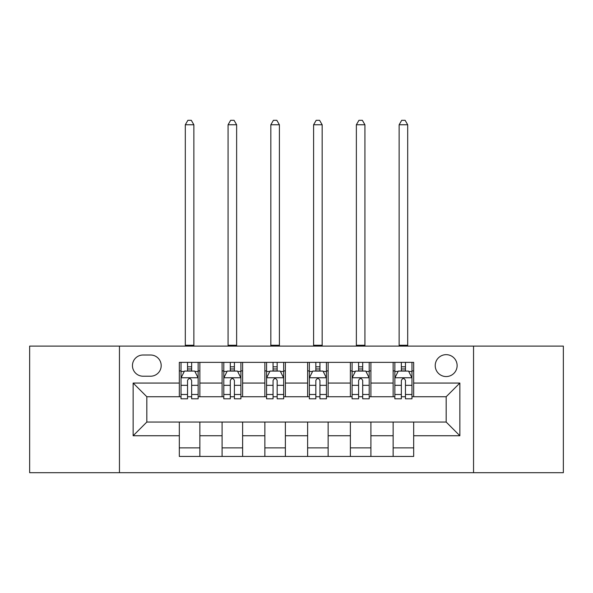 <?xml version="1.0" encoding="UTF-8"?>
<svg xmlns="http://www.w3.org/2000/svg" width="593" height="593" viewBox="0 0 593 593"><rect width="100%" height="100%" fill="white"/><g stroke="black" fill="none" stroke-linecap="round" stroke-linejoin="round"><path stroke-width="0.89" d="M446.173 354.658A10.948 10.948 0 0 0 435.225 365.607A10.948 10.948 0 0 0 446.173 376.555A10.948 10.948 0 0 0 457.121 365.607A10.948 10.948 0 0 0 446.173 354.658M473.548 472.688L563.35 472.688L563.35 346.104L473.548 346.104L473.548 472.688L119.452 472.688L119.452 346.104L29.65 346.104L29.65 472.688L119.452 472.688M143.061 376.214L150.585 376.214A10.607 10.607 0 0 0 161.192 365.607A10.607 10.607 0 0 0 150.585 354.999L143.061 354.999A10.607 10.607 0 0 0 132.454 365.607A10.607 10.607 0 0 0 143.061 376.214M473.548 346.104L119.452 346.104M179.323 435.744L133.143 435.744L133.143 383.056L179.323 383.056L179.323 396.739L146.827 396.739L146.827 422.053L179.323 422.053L179.323 456.44L413.677 456.44L413.677 422.053L446.173 422.053L446.173 396.739L413.677 396.739L413.677 383.056L459.857 383.056L459.857 435.744L413.677 435.744M413.677 383.056L413.677 362.36L179.323 362.36L179.323 383.056M393.144 362.36L393.144 396.739L394.856 396.739M401.357 396.739L405.464 396.739M411.965 396.739L413.677 396.739M393.144 396.739L369.202 396.739M350.381 362.36L350.381 396.739L352.094 396.739M358.595 396.739L362.701 396.739M350.381 396.739L326.432 396.739M307.619 362.36L307.619 396.739L309.331 396.739M315.832 396.739L319.938 396.739M307.619 396.739L283.669 396.739M264.856 362.36L264.856 396.739L266.568 396.739M273.062 396.739L277.168 396.739M264.856 396.739L240.906 396.739M222.093 362.36L222.093 396.739L223.798 396.739M230.299 396.739L234.405 396.739M222.093 396.739L198.144 396.739M179.323 396.739L181.035 396.739M187.536 396.739L191.643 396.739M179.323 422.053L199.856 422.053L199.856 456.44M413.677 422.053L199.856 422.053M199.856 362.36L199.856 396.739M179.323 370.907L181.035 370.907M187.536 370.907L191.643 370.907M198.144 370.907L199.856 370.907M179.323 447.885L199.856 447.885M222.093 422.053L222.093 456.44M242.619 362.36L242.619 396.739M222.093 370.907L223.798 370.907M230.299 370.907L234.405 370.907M240.906 370.907L242.619 370.907M242.619 422.053L242.619 456.44M222.093 447.885L242.619 447.885M264.856 422.053L264.856 456.44M285.381 422.053L285.381 456.44M264.856 447.885L285.381 447.885M285.381 362.36L285.381 396.739M264.856 370.907L266.568 370.907M273.062 370.907L277.168 370.907M283.669 370.907L285.381 370.907M307.619 422.053L307.619 456.44M328.144 422.053L328.144 456.44M307.619 447.885L328.144 447.885M328.144 362.36L328.144 396.739M307.619 370.907L309.331 370.907M315.832 370.907L319.938 370.907M326.432 370.907L328.144 370.907M350.381 422.053L350.381 456.44M370.907 422.053L370.907 456.44M350.381 447.885L370.907 447.885M370.907 362.36L370.907 396.739M350.381 370.907L352.094 370.907M358.595 370.907L362.701 370.907M369.202 370.907L370.907 370.907M393.144 422.053L393.144 456.44M393.144 447.885L413.677 447.885M393.144 370.907L394.856 370.907M401.357 370.907L405.464 370.907M411.965 370.907L413.677 370.907M146.827 396.739L133.143 383.056M146.827 422.053L133.143 435.744M459.857 383.056L446.173 396.739M459.857 435.744L446.173 422.053M191.643 366.808L187.536 366.808M198.144 394.501L191.643 394.501L191.643 398.792L198.144 398.792L198.144 377.926L194.719 371.085L184.46 371.085L181.035 377.926L181.035 398.792L187.536 398.792L187.536 394.501L181.035 394.501M181.035 377.926L181.035 362.36M198.144 377.926L198.144 362.36M187.536 371.085L187.536 362.36M191.643 362.36L191.643 371.085M191.643 394.501L191.643 380.491C190.271 377.852 188.908 377.852 187.536 380.491L187.536 394.501M185.312 346.104L185.312 124.76L193.867 124.76L191.302 120.312L187.877 120.312L185.312 124.76M193.867 346.104L193.867 124.76M234.405 366.808L230.299 366.808M240.906 394.501L234.405 394.501L234.405 398.792L240.906 398.792L240.906 377.926L237.482 371.085L227.223 371.085L223.798 377.926L223.798 398.792L230.299 398.792L230.299 394.501L223.798 394.501M223.798 377.926L223.798 362.36M240.906 377.926L240.906 362.36M230.299 371.085L230.299 362.36M234.405 362.36L234.405 371.085M234.405 394.501L234.405 380.491C233.042 377.852 231.67 377.852 230.299 380.491L230.299 394.501M228.075 346.104L228.075 124.76L236.629 124.76L234.065 120.312L230.64 120.312L228.075 124.76M236.629 346.104L236.629 124.76M277.168 366.808L273.062 366.808M283.669 394.501L277.168 394.501L277.168 398.792L283.669 398.792L283.669 377.926L280.252 371.085L269.985 371.085L266.568 377.926L266.568 398.792L273.062 398.792L273.062 394.501L266.568 394.501M266.568 377.926L266.568 362.36M283.669 377.926L283.669 362.36M273.062 371.085L273.062 362.36M277.168 362.36L277.168 371.085M277.168 394.501L277.168 380.491C275.804 377.852 274.433 377.852 273.062 380.491L273.062 394.501M270.838 346.104L270.838 124.76L279.392 124.76L276.827 120.312L273.41 120.312L270.838 124.76M279.392 346.104L279.392 124.76M319.938 366.808L315.832 366.808M326.432 394.501L319.938 394.501L319.938 398.792L326.432 398.792L326.432 377.926L323.015 371.085L312.748 371.085L309.331 377.926L309.331 398.792L315.832 398.792L315.832 394.501L309.331 394.501M309.331 377.926L309.331 362.36M326.432 377.926L326.432 362.36M315.832 371.085L315.832 362.36M319.938 362.36L319.938 371.085M319.938 394.501L319.938 380.491C318.567 377.852 317.203 377.852 315.832 380.491L315.832 394.501M313.608 346.104L313.608 124.76L322.162 124.76L319.59 120.312L316.173 120.312L313.608 124.76M322.162 346.104L322.162 124.76M362.701 366.808L358.595 366.808M369.202 394.501L362.701 394.501L362.701 398.792L369.202 398.792L369.202 377.926L365.777 371.085L355.518 371.085L352.094 377.926L352.094 398.792L358.595 398.792L358.595 394.501L352.094 394.501M352.094 377.926L352.094 362.36M369.202 377.926L369.202 362.36M358.595 371.085L358.595 362.36M362.701 362.36L362.701 371.085M362.701 394.501L362.701 380.491C361.33 377.852 359.966 377.852 358.595 380.491L358.595 394.501M356.371 346.104L356.371 124.76L364.925 124.76L362.36 120.312L358.935 120.312L356.371 124.76M364.925 346.104L364.925 124.76M405.464 366.808L401.357 366.808M411.965 394.501L405.464 394.501L405.464 398.792L411.965 398.792L411.965 377.926L408.54 371.085L398.281 371.085L394.856 377.926L394.856 398.792L401.357 398.792L401.357 394.501L394.856 394.501M394.856 377.926L394.856 362.36M411.965 377.926L411.965 362.36M401.357 371.085L401.357 362.36M405.464 362.36L405.464 371.085M405.464 394.501L405.464 380.491C404.1 377.852 402.729 377.852 401.357 380.491L401.357 394.501M399.133 346.104L399.133 124.76L407.688 124.76L405.123 120.312L401.698 120.312L399.133 124.76M407.688 346.104L407.688 124.76M222.093 435.744L199.856 435.744M222.093 383.056L199.856 383.056M264.856 383.056L242.619 383.056M264.856 435.744L242.619 435.744M307.619 383.056L285.381 383.056M307.619 435.744L285.381 435.744M350.381 383.056L328.144 383.056M350.381 435.744L328.144 435.744M393.144 383.056L370.907 383.056M393.144 435.744L370.907 435.744M198.055 377.756L181.124 377.756M181.035 371.492L184.253 371.492M194.927 371.492L198.144 371.492M187.536 385.331L181.035 385.331M198.144 385.331L191.643 385.331M191.643 368.979L187.536 368.979M185.312 345.252L193.867 345.252M240.817 377.756L223.887 377.756M223.798 371.492L227.015 371.492M237.689 371.492L240.906 371.492M230.299 385.331L223.798 385.331M240.906 385.331L234.405 385.331M234.405 368.979L230.299 368.979M228.075 345.252L236.629 345.252M283.587 377.756L266.65 377.756M266.568 371.492L269.778 371.492M280.452 371.492L283.669 371.492M273.062 385.331L266.568 385.331M283.669 385.331L277.168 385.331M277.168 368.979L273.062 368.979M270.838 345.252L279.392 345.252M326.35 377.756L309.413 377.756M309.331 371.492L312.548 371.492M323.222 371.492L326.432 371.492M315.832 385.331L309.331 385.331M326.432 385.331L319.938 385.331M319.938 368.979L315.832 368.979M313.608 345.252L322.162 345.252M369.113 377.756L352.183 377.756M352.094 371.492L355.311 371.492M365.985 371.492L369.202 371.492M358.595 385.331L352.094 385.331M369.202 385.331L362.701 385.331M362.701 368.979L358.595 368.979M356.371 345.252L364.925 345.252M411.876 377.756L394.945 377.756M394.856 371.492L398.073 371.492M408.747 371.492L411.965 371.492M401.357 385.331L394.856 385.331M411.965 385.331L405.464 385.331M405.464 368.979L401.357 368.979M399.133 345.252L407.688 345.252"/></g></svg>
